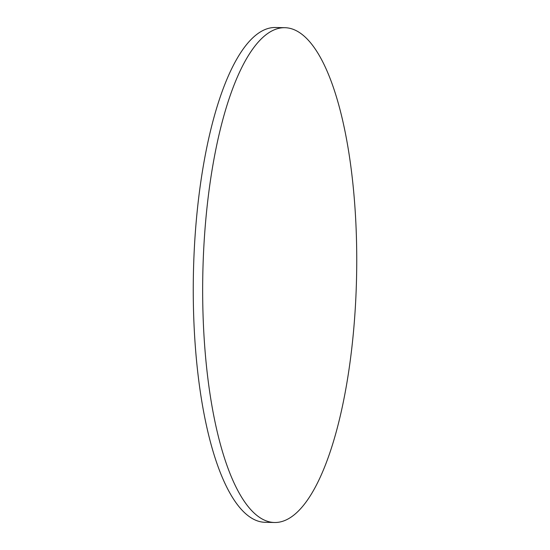 <?xml version="1.0" encoding="UTF-8"?>
<svg xmlns="http://www.w3.org/2000/svg" width="550" height="550" viewBox="0 0 550 550"><rect width="100%" height="100%" fill="white"/><g stroke="black" fill="none" stroke-linecap="round" stroke-linejoin="round"><path stroke-width="0.82" d="M203.452 325.373A247.459 76.876 91.2 0 0 274.478 522.5A247.459 76.876 91.2 0 0 355.953 224.826A247.459 76.876 91.2 0 0 284.928 27.699A247.459 76.876 91.2 0 0 203.452 325.373M284.928 27.699L275.522 27.5A247.459 76.876 91.2 0 0 194.047 325.174A247.459 76.876 91.2 0 0 265.072 522.301L274.478 522.5"/></g></svg>
